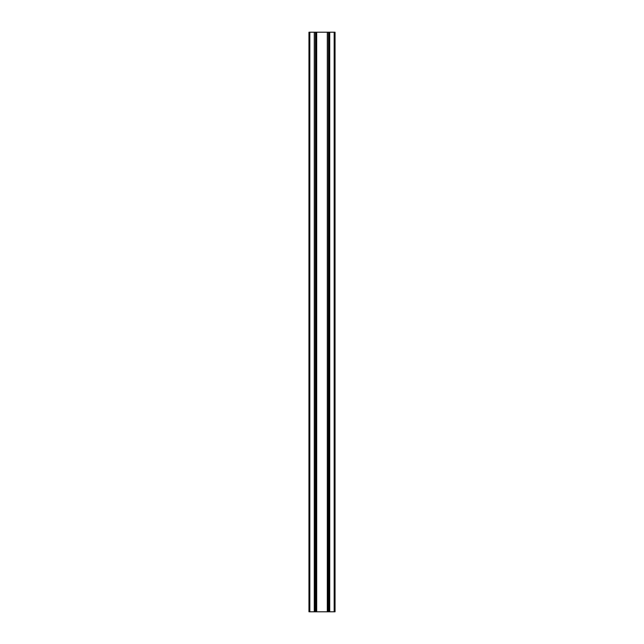 <?xml version="1.0" encoding="UTF-8"?>
<svg xmlns="http://www.w3.org/2000/svg" width="644" height="644" viewBox="0 0 644 644"><rect width="100%" height="100%" fill="white"/><g stroke="black" fill="none" stroke-linecap="round" stroke-linejoin="round"><path stroke-width="0.97" d="M334.172 611.8L335.041 611.8L335.041 32.2L329.728 32.2L329.728 611.8L334.172 611.8L334.172 32.2M309.828 611.8L309.828 32.2L308.959 32.2L308.959 611.8L328.69 611.8L328.69 32.2L329.728 32.2M328.69 611.8L329.728 611.8M328.504 611.8L328.69 32.2M328.327 611.8L328.504 32.2M327.313 611.8L327.313 32.2L328.327 32.2M316.687 611.8L316.687 32.2L327.313 32.2M315.673 611.8L315.673 32.2L316.687 32.2M315.496 611.8L315.673 32.2M315.31 611.8L315.496 32.2M314.272 611.8L314.272 32.2L315.31 32.2M309.828 32.2L314.272 32.2M329.672 611.8L329.672 32.2M327.369 611.8L327.369 32.2M316.631 611.8L316.631 32.2M314.328 611.8L314.328 32.2"/></g></svg>
